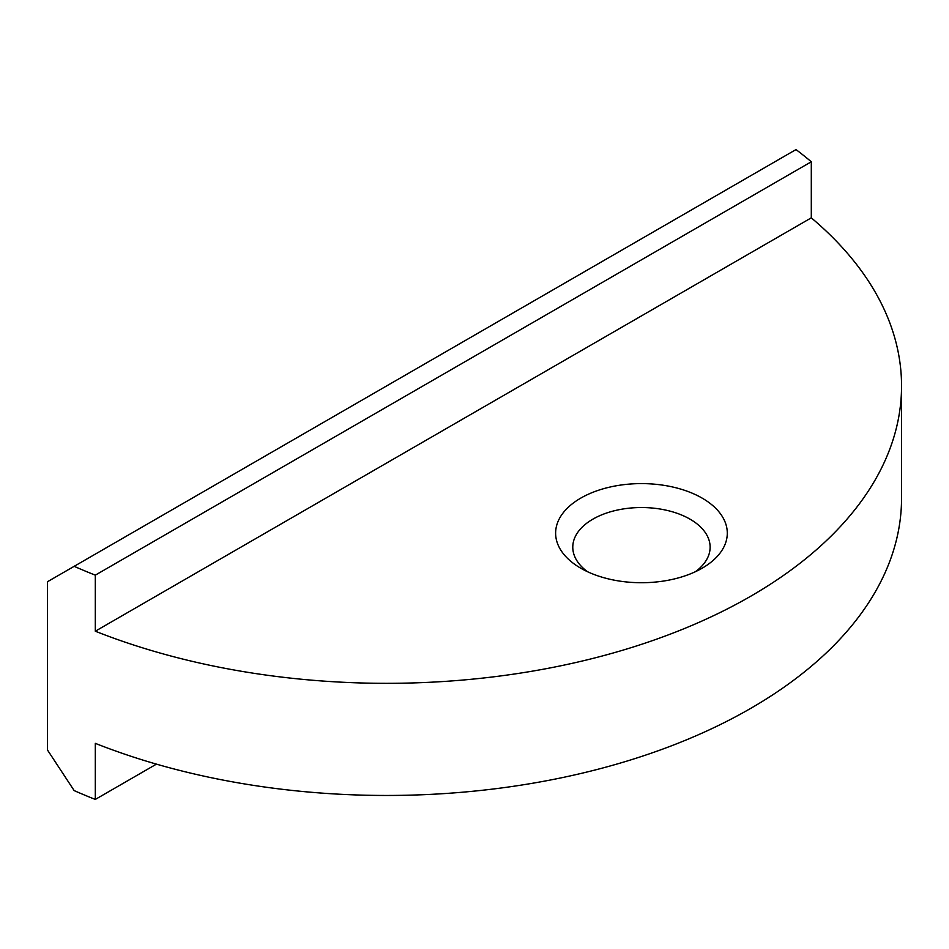 <?xml version="1.0" encoding="UTF-8"?>
<svg xmlns="http://www.w3.org/2000/svg" width="949" height="949" viewBox="0 0 949 949"><rect width="100%" height="100%" fill="white"/><g stroke="black" fill="none" stroke-linecap="round" stroke-linejoin="round"><path stroke-width="1.42" d="M156.431 764.135L95.303 799.426A515.022 297.345 0 0 1 74.164 790.6L47.45 749.959L47.45 581.749L796.009 149.574A515.022 297.345 180 0 1 811.3 161.769L811.3 217.843A515.022 297.345 180 0 1 901.55 385.982A515.022 297.345 180 0 1 626.589 649.057A515.022 297.345 180 0 1 95.303 631.215L95.303 575.153A515.022 297.345 180 0 1 74.164 566.328M95.303 799.426L95.303 743.352A515.022 297.345 0 0 0 626.589 761.193A515.022 297.345 0 0 0 901.55 498.118L901.55 385.982M587.502 571.713A68.672 39.644 180 0 1 572.781 547.182A68.672 39.644 180 0 1 641.453 507.537A68.672 39.644 180 0 1 710.125 547.182A68.672 39.644 180 0 1 695.403 571.713M580.752 568.202A85.837 49.562 0 0 0 702.153 568.202A85.837 49.562 0 0 0 702.153 498.118A85.837 49.562 0 0 0 580.764 498.118A85.837 49.562 0 0 0 580.752 568.202L580.764 568.202M811.3 217.843L95.303 631.215M95.303 575.153L811.3 161.769"/></g></svg>
